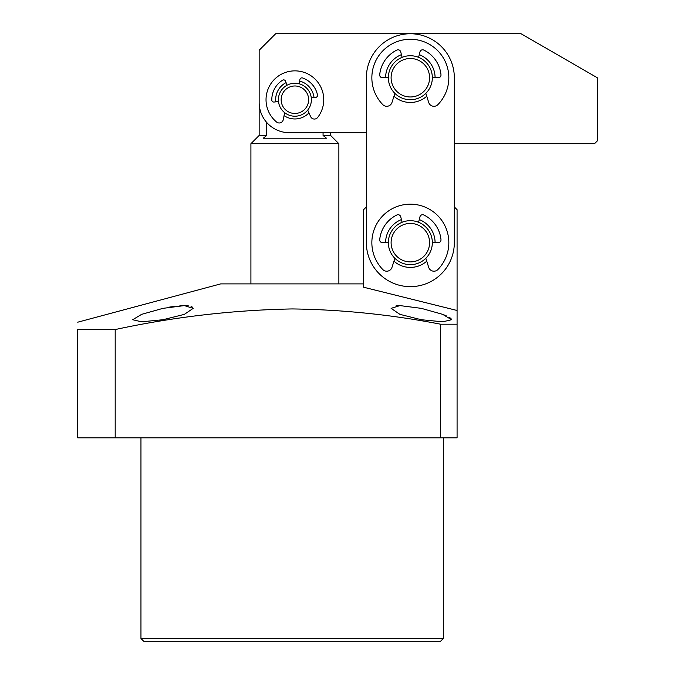 <?xml version="1.0" encoding="UTF-8"?>
<svg xmlns="http://www.w3.org/2000/svg" width="675" height="675" viewBox="0 0 675 675"><rect width="100%" height="100%" fill="white"/><g stroke="black" fill="none" stroke-linecap="round" stroke-linejoin="round"><path stroke-width="1.01" d="M393.306 228.757A21.988 21.988 0 0 1 424.246 225.627A21.988 21.988 0 0 1 427.385 256.567A21.988 21.988 0 0 1 396.444 259.706A21.988 21.988 0 0 1 393.306 228.757M395.44 230.496A19.246 19.246 0 0 1 422.508 227.753A19.246 19.246 0 0 1 425.25 254.829A19.246 19.246 0 0 1 398.183 257.572A19.246 19.246 0 0 1 395.44 230.496M388.353 77.752A21.988 21.988 0 0 1 388.353 77.735L382.438 77.752A2.751 2.751 0 0 1 379.704 74.739A30.788 30.788 0 0 1 396.866 50.077A2.751 2.751 0 0 1 400.731 51.882L402.098 57.35M410.341 99.723A21.988 21.988 0 0 1 394.875 93.361L391.981 102.465A5.501 5.501 0 0 1 382.801 104.633A38.483 38.483 0 0 1 410.341 39.268A38.483 38.483 0 0 1 437.889 104.633A5.501 5.501 0 0 1 428.709 102.465L425.815 93.361M423.824 50.077A30.788 30.788 0 0 1 440.986 74.739A2.751 2.751 0 0 1 438.252 77.752L432.337 77.752A21.988 21.988 0 0 0 418.593 57.35L419.96 51.882A2.751 2.751 0 0 1 423.824 50.077M388.353 242.663L382.438 242.663A2.751 2.751 0 0 1 379.704 239.642A30.788 30.788 0 0 1 396.866 214.988A2.751 2.751 0 0 1 400.731 216.793L402.098 222.278M394.867 258.289L391.981 267.376A5.501 5.501 0 0 1 382.801 269.544A38.483 38.483 0 0 1 410.341 204.179A38.483 38.483 0 0 1 437.889 269.544A5.501 5.501 0 0 1 428.709 267.376L425.824 258.289M418.593 222.278L419.96 216.793A2.751 2.751 0 0 1 423.824 214.988A30.788 30.788 0 0 1 440.986 239.642A2.751 2.751 0 0 1 438.252 242.663L432.337 242.663M338.875 283.897L338.875 143.707L250.914 143.707L250.914 283.897M338.875 143.707L330.632 135.456L323.063 135.456L326.472 138.206L263.309 138.206L266.726 135.456L259.158 135.456L250.914 143.707M266.726 135.456L266.726 122.479M323.063 132.713L323.063 135.456M308.964 112.852A19.246 19.246 0 0 1 284.065 115.627M275.771 101.858A19.246 19.246 0 0 1 286.082 82.612M594.523 143.707L454.326 143.707L454.326 206.93L457.076 209.68L457.076 310.483L363.614 287.229L363.614 209.68L366.365 206.93L366.365 132.713L289.398 132.713A30.24 30.24 0 0 1 259.158 102.473L259.158 50.245L275.653 33.75L521.092 33.75L597.265 77.735L597.265 140.957L594.523 143.707M259.158 102.473L259.158 58.489M299.708 81.093A19.246 19.246 0 0 1 314.018 97.588M286.436 85.565A16.495 16.495 0 0 1 309.049 91.26A16.495 16.495 0 0 1 303.353 113.881A16.495 16.495 0 0 1 280.733 108.186A16.495 16.495 0 0 1 286.436 85.565M287.845 87.927A13.745 13.745 0 0 1 306.695 92.678A13.745 13.745 0 0 1 301.944 111.518A13.745 13.745 0 0 1 283.095 106.768A13.745 13.745 0 0 1 287.845 87.927M307.724 110.084L310.635 116.615A4.126 4.126 0 0 0 317.655 117.467A28.865 28.865 0 0 0 312.82 77.102A28.865 28.865 0 0 0 272.422 81.616A28.865 28.865 0 0 0 276.598 122.048A4.126 4.126 0 0 0 283.255 119.669L284.656 112.658M299.346 83.843L299.902 79.642A2.059 2.059 0 0 1 302.636 77.971A23.093 23.093 0 0 1 317.478 94.922A2.059 2.059 0 0 1 315.689 97.403L311.285 97.892M278.505 101.554L274.092 102.043A2.059 2.059 0 0 1 271.806 100.027A23.093 23.093 0 0 1 282.538 80.215A2.059 2.059 0 0 1 285.576 81.236L287.052 85.21M405.464 56.287A21.988 21.988 0 0 1 431.789 72.849A21.988 21.988 0 0 1 415.226 99.174A21.988 21.988 0 0 1 388.901 82.612A21.988 21.988 0 0 1 405.464 56.287M406.08 58.97A19.246 19.246 0 0 1 429.106 73.465A19.246 19.246 0 0 1 414.61 96.491A19.246 19.246 0 0 1 391.584 82.004A19.246 19.246 0 0 1 406.08 58.97M410.341 286.647A43.985 43.985 0 0 1 366.365 242.663L366.365 77.735A43.985 43.985 0 0 1 410.341 33.75A43.985 43.985 0 0 1 454.326 77.735L454.326 242.663A43.985 43.985 0 0 1 410.341 286.647M385.602 77.752A24.739 24.739 0 0 1 401.423 54.658M419.268 54.658A24.739 24.739 0 0 1 435.088 77.752M385.602 242.663A24.739 24.739 0 0 1 401.431 219.586M419.259 219.586A24.739 24.739 0 0 1 435.088 242.663M426.735 96.263A24.739 24.739 0 0 1 393.955 96.263M426.743 261.191A24.739 24.739 0 0 1 393.947 261.191M140.957 437.83L140.957 638.499L443.332 638.499L443.332 437.83M140.957 638.499L143.707 641.25L440.581 641.25L443.332 638.499M421.343 308.357L442.682 314.356L451.575 319.731L442.741 321.806L421.343 319.731L399.895 314.348L391.103 308.357L399.938 305.598L421.343 308.357M363.614 283.897L220.674 283.897L77.735 322.194M440.581 324.202L457.076 324.202L457.076 437.83L440.581 437.83L440.581 324.202C391.559 314.685 342.082 309.597 292.14 308.939C232.495 310.087 173.509 316.963 115.189 329.56L77.735 329.56C77.735 319.832 77.735 319.832 77.735 329.56L77.735 437.83L115.189 437.83L115.189 329.56M457.076 324.202L457.076 310.483M192.696 307.285L191.05 306.391M188.257 305.809L184.486 305.606M182.275 305.64L179.854 305.783M174.58 306.323L168.893 307.201M162.945 308.357L184.334 305.598L193.185 308.357L184.376 314.356L162.945 319.731L141.564 321.806L132.713 319.731L141.615 314.348L162.945 308.357M399.338 305.606L396.098 305.8M440.581 437.83L115.189 437.83M451.373 319.098L450.875 318.507M450.453 318.136L449.153 317.267M446.158 315.757L442.488 314.28M259.158 135.456L259.158 99.723M330.632 135.456L330.632 132.713"/></g></svg>
